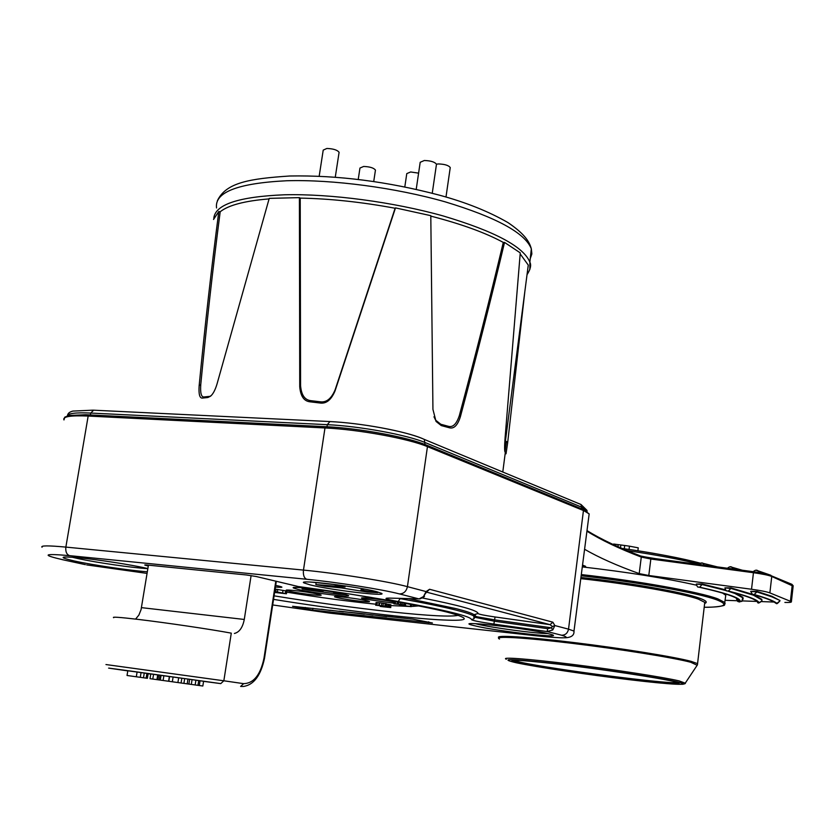 <?xml version="1.0" encoding="UTF-8"?>
<svg xmlns="http://www.w3.org/2000/svg" width="835" height="835" viewBox="0 0 835 835"><rect width="100%" height="100%" fill="white"/><g stroke="black" fill="none" stroke-linecap="round" stroke-linejoin="round"><path stroke-width="1.25" d="M588.946 515.55L589.166 513.911L583.926 510.728L427.447 446.652L407.428 586.65L426.08 591.577L429.587 589.27L552.874 622.19L554.847 625.551L552.394 626.532L550.046 624.663L426.549 592.14M582.298 566.913C627.398 572.1 665.453 578.185 696.463 585.189M722.473 593.017L725.761 595.251L725.542 597.046M582.538 565.065L585.659 566.349L582.319 566.756M784.89 602.421C789.576 602.578 791.747 602.327 791.392 601.691L769.87 592.892C766.645 591.712 760.528 590.502 751.531 589.249L648.795 575.492L639.213 573.603C617.169 565.702 598.956 557.592 584.584 549.273M725.166 600.302L736.877 600.72M742.284 600.908L756.124 601.398M761.614 601.597L773.899 602.035M750.696 591.305L756.959 591.389L771.978 596.315L779.932 600.542M724.926 587.85L730.98 587.892L753.368 594.614L761.791 599.332L761.896 600.48M735.092 592.986L742.837 597.275L743.171 598.664M696.348 584.009L702.068 583.989L725.448 589.813M642.282 556.475L655.266 558.605M622.002 548.438C655.141 553.167 681.496 558.145 701.076 563.364M637.877 550.808L638.253 547.843L629.465 546.173L624.684 545.495L624.277 548.752L631.156 549.785M623.881 548.699L624.538 548.825M624.684 545.495L613.662 544.034L613.579 544.681M629.058 549.44L629.465 546.173M617.952 546.664L618.192 544.817M701.807 563.114L703.143 563.333L704.229 565.149M756.207 570.368L757.919 570.775L759.036 572.549M730.416 566.923L731.94 567.236C730.792 566.297 729.31 566.631 727.473 568.249M292.574 606.304L412.908 619.163L432.426 622.983L312.666 610.124L292.563 606.304M310.067 584.865L303.93 582.882C296.926 579.302 357.077 586.483 376.251 591.566L381.585 593.351C387.826 596.837 330.19 589.959 310.067 584.865M426.09 592.881L426.08 591.577L423.481 596.576L419.045 598.914L399.412 593.915C382.211 589.406 336.755 582.193 306.706 579.271L69.576 555.651C43.284 553.365 41.165 554.764 63.241 559.847L85.389 564.648M426.257 592.13L423.481 596.576M426.56 592.119L429.587 589.27M552.874 622.19L550.046 624.663L495.071 616.971L494.57 619.852L551.413 627.805L552.394 626.532M552.791 629.955L551.413 627.805L547.718 628.682L547.144 631.542L552.791 629.955L554.847 625.551L568.531 629.152L573.989 631.072L573.958 631.824M343.467 611.627L339.167 611.136M330.253 610.228L343.425 611.898M321.517 609.216L330.222 610.458M362.223 613.641L349.667 612.274M364.373 613.892L362.213 613.694M343.216 611.575L364.331 614.174M386.73 616.334L384.11 616.021M372.984 614.884L386.688 616.616M364.206 613.861L372.942 615.113M396.03 617.326L405.841 618.391M392.941 616.981L386.511 616.282M113.717 617.691C111.619 616.679 119.687 617.242 137.932 619.372C165.674 622.649 211.464 629.413 231.285 633.149L230.251 632.961M251.105 575.576L244.279 619.455C242.682 627.565 239.384 632.231 234.395 633.462M298.638 586.587L298.325 586.546C358.278 594.603 419.546 605.218 446.923 612.065C472.881 619.006 469.698 621.543 437.363 619.685C400.539 617.42 331.965 608.861 273.546 599.373M135.573 619.1L138.881 615.092L141.063 609.634L148.421 565.149M187.969 679.074L203.573 681.266L202.832 686.005L199.304 685.525L187.207 683.844L187.969 679.074L184.671 678.584L181.832 678.197L181.07 682.999L168.597 681.256L169.359 676.517L181.832 678.229M148.077 673.595L147.388 678.312L136.314 676.778L137.086 672.05L148.15 673.615M137.086 672.05L127.807 670.776L127.035 675.484L136.314 676.778M163.869 675.755L163.107 680.494L160.31 680.107L161.082 675.369L169.348 676.559M153.556 674.336L152.795 679.064L150.029 678.678L150.791 673.96L161.071 675.421M184.671 678.584L183.909 683.385L181.07 682.999M187.207 683.844L183.909 683.385M160.32 680.097L152.795 679.064M168.597 681.256L163.107 680.494M297.918 589.406L293.44 587.986C289.056 585.659 330.566 590.7 344.312 594.186L348.383 595.501C352.401 597.787 312.144 592.902 297.918 589.406M390.895 604.791L390.738 607.567L390.895 604.791L390.195 604.623L389.809 607.306L385.937 606.68L386.615 606.617L386.595 603.799L386.615 606.617M386.981 604.091L390.195 604.623M386.595 603.799L385.853 606.398L379.309 605.448L379.706 602.755L386.24 603.705M379.706 602.755L379.121 602.703L378.735 605.385L375.666 605.218L382.19 605.897M375.666 605.218L376.053 602.546L379.121 602.703M275.049 589.593L276.135 589.207L275.727 591.869L274.642 592.245M285.716 590.867L285.309 593.518L286.457 593.779L286.854 591.128L276.135 589.207M318.719 589.74L323.27 590.888L321.089 590.856L302.093 588.894L308.418 590.084L338.592 594.207L345.836 594.677L333.666 592.673L336.463 592.568M302.093 588.894L302.26 587.819M370.583 597.317L367.442 596.806M364.279 596.294L370.552 597.568M399.735 604.404L399.6 605.302L400.497 605.521L411.248 606.648L411.551 604.54M394.287 601.367L393.932 603.83L403.409 604.978L399.6 605.302M394.746 601.451L393.932 603.83M395.571 601.597L395.247 603.82L394.412 603.788M397.47 601.941L397.178 603.997L395.247 603.82M398.66 602.15L398.378 604.122L397.178 603.997M400.623 602.515L400.362 604.352L398.378 604.122M402.178 602.797L401.927 604.571L400.362 604.352M404.088 603.141L403.848 604.874L401.927 604.571M405.111 603.329L404.86 605.083L403.848 604.874M405.466 603.402L404.86 605.083M405.893 603.475L405.215 605.166M410.663 604.373L410.371 606.429L401.99 605.552L405.633 605.312M410.371 606.429L411.248 606.648M380.29 605.667L380.186 606.377L381 606.534L390.738 607.567M381.72 605.834L381.616 606.523L380.186 606.377M382.305 606.273L381.616 606.523M383.223 606.44L382.253 606.638M388.922 607.285L383.171 606.784M385.582 606.711L383.923 606.888M387.294 606.951L385.53 607.076M388.536 607.191L387.242 607.264M383.996 606.523L382.148 606.231M384.685 606.304L383.296 606.356M383.317 606.053L384.664 606.46M376.491 602.494L376.105 605.177M377.284 602.526L376.898 605.218M378.735 605.385L379.309 605.448M381.898 603.016L381.501 605.699M383.401 603.214L383.014 605.907M385.259 603.507L384.862 606.2M388.118 604.237L387.732 606.92M389.214 604.425L388.828 607.108M389.809 607.306L390.509 607.473M277.794 589.385L277.387 592.046L285.309 593.518M275.727 591.869L277.387 592.046M282.961 590.575L282.554 593.226M286.457 593.779L274.611 592.433M276.218 592.568L280.894 593.059L276.218 592.568M359.415 588.174L363.82 588.957M311.413 582.12L333.311 584.427L345.064 586.995L315.849 584.552L324.7 586.243L341.546 587.944L367.243 592.046L377.65 592.693L360.824 589.938L363.778 589.27M377.754 591.963L377.65 592.693M315.849 584.552L316.141 582.6M213.52 219.49L218.812 211.474C211.495 267.659 204.94 325.744 199.148 385.739C198.573 394.266 199.68 398.378 202.477 398.076L207.842 397.512L210.545 396.187C213.123 394.005 215.305 389.82 217.121 383.651L269.235 198.365L299.41 197.634L299.734 386.73C300.517 396.041 303.888 401.061 309.816 401.792L320.369 403.055C326.443 403.764 331.328 399.714 335.033 390.926L395.498 207.894L430.797 215.67L432.937 409.4L436.037 421.435L441.256 425.579L449.449 427.791C453.958 428.971 457.58 425.359 460.315 416.968C476.336 357.171 491.084 298.993 504.538 242.411L520.257 252.869L505.123 437.321C504.444 446.193 504.444 451.14 505.112 452.184L506.031 453.822L507.628 442.957L524.923 290.862M430.808 216.108C461.421 224.02 485.584 232.798 503.286 242.421C489.905 298.554 475.261 356.263 459.354 415.548C456.588 423.94 452.967 427.541 448.489 426.341L440.807 424.264L435.609 420.141L433.97 416.79M320.369 403.055L320.536 401.833L310.641 400.643C304.671 399.881 301.32 394.871 300.569 385.613L300.224 198.104C330.149 198.678 361.785 202.06 395.122 208.249L395.498 207.894M300.224 198.104L299.41 197.634M218.812 211.474L220.19 211.766C228.466 205.17 244.759 200.88 269.079 198.907M520.184 253.903L528.273 265.102L527.083 274.245M504.538 242.411L503.286 242.421M449.449 427.791L448.489 426.341M440.807 424.264L441.256 425.579M395.122 208.249L335.159 389.726C331.464 398.504 326.589 402.543 320.536 401.833M310.641 400.643L309.816 401.792M207.842 397.512L211.14 395.644M202.477 398.076L204.105 396.959L209.136 396.427M204.105 396.959C201.298 397.262 200.181 393.16 200.755 384.643C206.475 325.149 212.946 267.524 220.19 211.766M507.628 442.957L506.459 441.423L504.966 451.829M416.216 189.368L420.193 162.293L424.316 160.497C430.735 160.717 434.784 161.959 436.475 164.245L436.392 164.808M404.808 186.915L406.781 173.607L410.653 171.968L418.606 173.148M358.236 179.421L359.958 168.044L363.653 166.457C369.863 166.697 373.798 167.908 375.447 170.1L375.374 170.59M319.179 176.206L323.218 150.112L326.871 148.463C333.269 148.703 337.35 149.987 339.094 152.314L339.01 152.836M436.444 164.151L438.469 163.942C444.7 164.151 448.625 165.361 450.242 167.564L450.159 168.096M325.765 426.695L89.074 414.891L325.807 426.685C359.071 428.178 408.743 437.269 427.061 445.368L427.447 446.652C408.962 438.73 358.57 429.461 324.982 427.958L326.088 426.716C358.935 428.167 408.19 437.248 426.299 445.024L583.561 509.632L568.531 629.152C567.633 633.191 565.305 635.205 561.569 635.216L547.144 631.542L493.882 624.089C480.198 622.106 472.756 620.624 471.545 619.653C471.128 616.407 446.673 610.364 398.191 601.544C386 599.269 382.962 598.121 389.1 598.09L419.942 598.904M42.063 547.249C40.237 545.505 48.169 545.464 65.861 547.102L88.166 416.049C70.505 415.308 62.448 416.602 63.971 419.942L64.796 417.145L69.169 415.465L85.587 414.745L89.074 414.891L88.166 416.049L324.982 427.958L303.47 570.096C337.183 573.269 388.338 581.452 407.428 586.65C406.321 591.441 403.649 593.852 399.412 593.915M69.576 555.651C66.643 554.534 65.401 551.684 65.861 547.102L303.47 570.096C303.001 575.065 304.076 578.123 306.706 579.271M581.306 574.574C637.982 580.857 699.709 591.973 717.86 598.883L724.895 602.557L725.072 603.882M639.213 573.603L641.28 557.081C619.319 548.731 601.2 540.099 586.922 531.185M770.83 575.273L771.759 576.463C768.534 575.211 762.438 573.958 753.452 572.716L753.462 571.714C761.76 572.862 767.49 574.021 770.653 575.2M640.842 556.058L650.903 558.03L753.462 571.714L650.914 558.03L650.841 559.022L641.28 557.081L640.393 555.901M583.529 509.601L586.984 511.448M790.421 601.116L792.217 585.189L791.757 584.25M793.146 586.16L771.759 576.463L769.87 592.892M751.531 589.249L753.452 572.716L650.841 559.022L648.795 575.492M627.137 550.609C656.425 554.899 680.441 559.398 699.177 564.095M620.499 547.781L620.843 544.994M725.761 595.251L724.436 604.853C726.012 605.594 715.157 607.556 704.187 607.254C725.177 607.243 729.362 604.78 716.722 599.843C698.676 593.017 637.366 582.005 581.15 575.774M580.93 577.476C629.162 582.653 683.521 592.245 699.667 598.246C706.17 600.595 707.829 602.317 704.646 603.434M704.604 603.778L704.771 602.369L698.54 599.206C682.508 593.288 628.536 583.78 580.774 578.655M697.528 664.336L697.444 663.585L691.077 661.341C674.44 656.874 622.357 648.461 574.71 642.647C526.958 636.792 494.748 634.84 498.735 637.658M697.162 665.255L690.754 662.27C673.761 657.719 619.528 649.035 571.255 643.232C522.856 637.387 492.379 635.779 499.539 639.025M685.264 683.197L679.158 680.911C663.543 677.216 614.737 669.628 571.307 664.232C527.762 658.794 500.05 656.78 506.344 659.253M677.237 681.882C660.193 677.853 602.025 669.065 557.456 663.856C510.843 658.669 497.159 658.314 516.416 662.792C536.832 667.113 587.976 674.743 629.256 679.68C670.745 684.669 694.971 685.994 677.237 681.882M673.49 681.433C690.524 685.368 667.509 684.126 627.795 679.356C588.278 674.638 539.274 667.322 519.819 663.199C501.543 658.93 514.663 659.274 559.189 664.232C601.711 669.211 657.124 677.582 673.49 681.433M512.867 660.182L520.863 662.291C552.666 669.357 669.232 684.481 677.749 682.56M564.627 637.794C571.244 637.637 574.355 635.393 573.989 631.072L589.166 513.911L582.882 509.329M733.088 569L731.94 567.236L742.336 570.232M326.996 426.748L327.31 424.681L90.733 413.054L90.41 414.953M93.635 410.194L90.733 413.054C75.693 412.406 67.865 413.367 67.27 415.924M587.109 511.531L586.974 510.352L581.932 507.262L425.265 442.623C407.532 434.972 359.426 426.09 327.31 424.681L329.94 421.56M581.724 508.87L581.035 504.528L579.333 503.766L580.972 504.497M583.999 508.202L582.277 509.099M330.055 421.602C360.344 422.886 405.622 431.267 422.406 438.563L424.316 439.419L424.994 444.523M72.029 557.185L77.885 558.542C96.484 562.623 133.684 567.988 147.858 568.645M147.336 571.777C130.5 570.629 92.737 565.055 74.252 560.963C57.865 557.143 59.598 556.1 79.45 557.832C99.021 559.763 131.241 564.794 146.814 568.322L147.868 568.562M272.69 604.947L329.762 613.13L535.59 635.727C563.907 638.66 572.57 638.493 561.569 635.216M86.673 564.909L147.075 573.405M548.877 633.828C572.883 639.746 496.898 631.385 474.656 625.759C447.09 619.445 526.718 628.003 548.877 633.828M148.296 565.942L146.198 565.472C143.944 564.919 144.319 564.773 147.325 565.044L246.44 574.971L256.251 576.515L297.521 586.347M63.241 559.847L62.312 559.648M471.545 619.653L474.009 618.756L474.687 617.274L494.383 621.219L547.718 628.682M493.882 624.089L494.57 619.852L477.265 616.815L474.99 616.053L475.553 614.424L474.009 618.756L473.831 616.073L474.687 617.274M398.191 601.544L400.153 598.622C424.243 602.953 442.853 606.784 455.973 610.093C465.763 612.587 471.712 614.581 473.831 616.073L474.029 614.675L474.875 615.896M398.702 598.361L400.184 598.403M389.1 598.09L389.788 598.11M422.479 597.996C459.741 605.427 478.246 610.604 478.017 613.516C478.893 614.299 484.582 615.447 495.071 616.971M478.017 613.516L474.029 614.675C471.911 613.161 465.961 611.157 456.171 608.652L408.545 598.632M428.71 621.804L428.574 622.806M312.666 610.124L312.948 608.277M305.119 609.059L305.37 607.452M475.251 623.63L477.265 624.131C491.679 627.669 536.112 633.619 547.802 633.567M256.251 576.515L255.52 576.348M231.285 633.149L223.843 680.786L243.643 683.656C253.715 683.343 260.499 674.868 263.985 658.21L275.8 581.17M263.985 658.21L264.507 658.324M274.089 595.846C314.847 602.463 353.883 607.797 391.208 611.867C428.908 615.865 451.297 617.002 458.384 615.27M147.972 565.107L146.198 565.472M244.279 619.455L141.48 607.64M105.961 664.545L223.843 680.786L220.764 683.615L131.544 671.173C104.427 667.468 101.338 667.102 122.265 670.087L127.786 670.881M203.563 681.35L220.764 683.615M148.129 673.741L150.77 674.106M276.322 581.296L264.507 658.314C260.802 675.588 253.736 684.982 243.319 686.485L240.605 686.443L243.643 683.656M168.816 681.287L169.578 676.538M172.334 681.778L173.095 677.018M177.907 682.55L178.669 677.79M188.887 684.074L189.639 679.293M191.309 684.418L192.06 679.627M195.16 684.951L195.922 680.16M197.958 685.337L198.72 680.556M200.056 680.744L199.304 685.525M140.29 677.331L141.063 672.603M143.484 677.769L144.257 673.052M146.146 678.145L146.918 673.428M156.938 679.638L157.69 674.941M157.878 679.763L158.629 675.077M159.287 679.961L160.038 675.285M275.686 585.418L278.932 586.107C283.837 587.36 282.668 587.663 275.435 587.036M286.708 592.14C318.187 597.317 347.892 601.336 375.813 604.196M391.03 605.563L409.474 606.46M411.279 606.44L417.009 605.594M289.411 591.201C276.249 588.247 306.654 591.399 318.166 594.196C330.743 597.088 300.861 593.956 289.411 591.201M337.455 597.662C324.784 594.781 355.731 597.996 366.722 600.73C378.808 603.548 348.404 600.355 337.455 597.662M394.026 603.225L364.352 599.008C351.89 596.117 382.754 599.259 394.193 602.066M371.972 597.547L370.573 597.38M366.722 596.889L350.376 594.082M321.172 590.324L321.089 590.856M342.966 586.473L342.851 587.287M459.354 415.548L460.315 416.968M335.159 389.726L335.033 390.926M299.734 386.73L300.569 385.613M199.148 385.739L200.755 384.643M213.802 218.352C215.002 204.565 238.455 196.716 284.161 194.795C330.368 193.605 393.525 201.997 443.281 215.983C494.79 231.326 523.649 246.722 529.87 262.169L529.828 269.621M530.267 258.579L531.874 253.903L531.331 248.83C525.184 233.017 496.46 217.361 445.159 201.84C395.613 187.708 332.685 179.358 286.603 180.757C237.724 183.199 214.376 192.269 216.557 207.967M756.959 591.389L756.896 591.942L771.916 596.848L779.942 600.469L779.869 601.075M752.314 594.165L750.686 591.357L756.896 591.942L754.172 594.51L753.212 594.447C765.319 597.87 772.866 600.793 775.84 603.225L776.905 603.34L779.88 600.991C775.569 605.406 777.521 603.486 773.826 601.889M776.905 603.34C773.93 600.897 766.353 597.954 754.172 594.51M752.251 594.134L753.212 594.447M773.794 601.868L775.84 603.225M730.98 587.892L730.907 588.435L753.306 595.146L761.729 599.854L761.948 600.908L761.791 599.332M726.753 590.804C726.366 591.326 725.751 590.355 724.916 587.903L730.907 588.435L728.35 591.044L727.462 590.992C746.459 595.793 756.656 599.655 758.044 602.578L759.098 602.703L761.948 600.908C759.391 603.037 757.961 603.559 757.669 602.505M759.098 602.703C757.731 599.77 747.482 595.877 728.35 591.044M726.69 590.773L727.462 590.992M755.727 600.428L758.044 602.578M702.068 583.989L701.995 584.531L726.44 590.669M727.89 591.096L734.884 593.466L742.774 597.797L742.899 599.551M698.404 587.047C697.757 587.485 697.068 586.483 696.338 584.062L701.995 584.531L699.709 587.193L698.926 587.172C728.318 593.758 741.595 598.664 738.745 601.868L742.148 601.075M739.789 602.004C742.691 598.778 729.331 593.842 699.709 587.193M698.352 587.026L698.926 587.172M736.439 598.946L738.745 601.868M791.392 601.691L793.187 585.794L791.924 584.323L767.595 574.261L753.462 571.714M586.995 530.622C601.137 539.316 619.111 547.812 640.925 556.12L650.914 558.03M622.075 548.47C650.632 552.332 676.726 557.258 700.377 563.249M704.667 603.288L697.423 664.869L685.378 682.957C685.775 683.531 684.69 683.99 682.132 684.324M703.143 563.343L717.453 566.913M703.143 563.333C701.87 562.55 700.471 562.915 698.937 564.439M770.006 574.971L757.919 570.775C756.667 569.731 755.091 570.034 753.212 571.683M67.562 415.245C67.959 413.221 69.754 411.832 72.937 411.081L92.977 410.162L329.355 421.529C360.584 422.938 406.499 431.173 424.316 439.419L581.035 504.528L586.974 510.352L586.848 511.354M424.295 596.138C425.067 596.336 423.606 597.265 419.901 598.914M474.969 616.209L474.405 616.564M148.15 673.605L147.388 678.312M418.679 605.918L412.344 606.398M304.023 582.256L303.93 582.882M505.311 452.507L502.785 472.015M435.713 420.078L436.141 421.383M528.273 265.102L504.601 447.435M527.021 274.715C530.507 269.267 531.457 265.092 529.87 262.169L531.331 248.83C529.338 241.19 524.015 233.497 507.92 222.559C488.558 211.412 465.711 202.279 439.398 195.16C387.555 181.508 337.705 175.12 289.829 175.997C249.926 178.659 225.888 182.437 217.34 200.859M432.248 193.25L436.475 164.245M373.736 181.477L375.447 170.1M335.273 177.166L339.094 152.314M445.984 197.039L450.242 167.564M742.837 597.275L741.824 601.409L737.629 601.451"/></g></svg>
